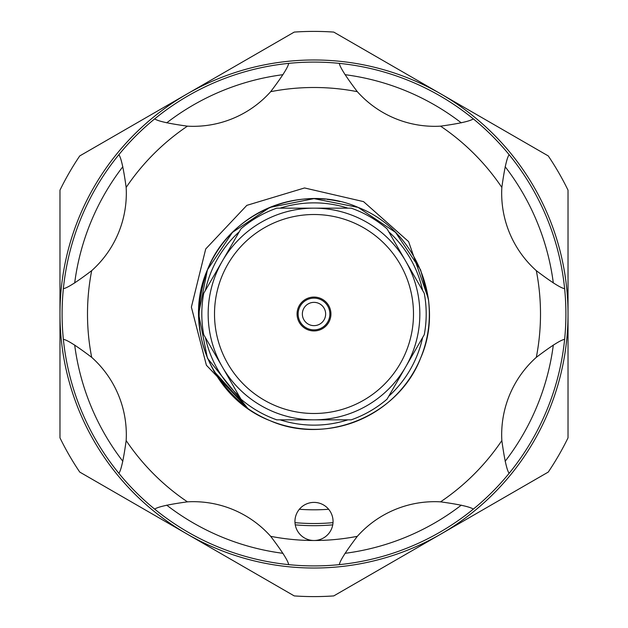 <?xml version="1.0" encoding="UTF-8"?>
<svg xmlns="http://www.w3.org/2000/svg" width="628" height="628" viewBox="0 0 628 628"><rect width="100%" height="100%" fill="white"/><g stroke="black" fill="none" stroke-linecap="round" stroke-linejoin="round"><path stroke-width="0.94" d="M329.873 314A15.873 15.873 0 0 1 314 329.873A15.873 15.873 0 0 1 298.127 314A15.873 15.873 0 0 1 314 298.127A15.873 15.873 0 0 1 329.873 314A15.873 15.873 0 0 1 314 329.873A15.873 15.873 0 0 1 298.127 314M214.509 314A99.491 99.491 0 0 0 314 413.491A99.491 99.491 0 0 0 413.491 314A99.491 99.491 0 0 0 314 214.509A99.491 99.491 0 0 0 214.509 314M419.842 314A105.842 105.842 0 0 1 314 419.842A105.842 105.842 0 0 1 208.158 314A105.842 105.842 0 0 1 314 208.158A105.842 105.842 0 0 1 419.842 314M297.068 314A16.932 16.932 0 0 1 314 297.068A16.932 16.932 0 0 1 330.932 314A16.932 16.932 0 0 1 314 330.932A16.932 16.932 0 0 1 297.068 314M347.888 419.842A111.132 111.132 0 0 1 280.112 419.842M213.669 370.952L247.864 408.53L207.413 358.148L198.629 314L207.413 269.852L198.629 314L207.413 358.148L247.864 408.53L207.413 358.148L198.629 314L207.413 269.852L198.629 314L207.413 358.148L247.864 408.53L206.4 365.237L191.375 307.123L205.709 248.971L246.835 205.356L304.549 187.96L363.541 201.619L408.616 241.631L428.359 298.763A115.371 115.371 0 0 1 247.864 408.53C201.957 371.572 188.478 325.343 207.413 269.852C182.348 326.152 212.311 398.497 269.852 420.587C326.152 445.652 398.497 415.689 420.587 358.148C445.652 301.848 415.689 229.503 358.148 207.413C301.848 182.348 229.503 212.311 207.413 269.852C229.503 212.311 301.848 182.348 358.148 207.413C415.689 229.503 445.652 301.848 420.587 358.148C445.652 301.848 415.689 229.503 358.148 207.413C301.848 182.348 229.503 212.311 207.413 269.852C229.503 212.311 301.848 182.348 358.148 207.413C415.689 229.503 445.652 301.848 420.587 358.148C445.652 301.848 415.689 229.503 358.148 207.413C301.848 182.348 229.503 212.311 207.413 269.852A115.371 115.371 0 0 1 325.273 199.186M327 199.366A115.371 115.371 0 0 1 339.834 201.564L338.084 201.172M280.112 208.158A111.132 111.132 0 0 1 347.888 208.158M388.716 231.732A111.132 111.132 0 0 1 422.605 290.426M422.605 337.574A111.132 111.132 0 0 1 388.716 396.268M247.864 408.53L207.413 358.148L198.629 314L207.413 269.852L232.423 232.423L269.852 207.413L314 198.629L358.148 207.413L395.577 232.423L420.587 269.852L428.516 300.003M331.6 528.745A19.052 19.052 0 0 0 321.293 503.852A19.052 19.052 0 0 0 296.4 514.159A19.052 19.052 0 0 0 314 540.504A19.052 19.052 0 0 0 331.6 528.745M564.627 339.324C560.788 339.936 551.353 345.934 536.32 357.332A103.722 103.722 0 0 0 509.575 395.012A211.683 211.683 0 0 1 509.567 395.028A103.722 103.722 0 0 0 501.843 440.566C504.417 459.256 506.843 470.176 509.127 473.316A251.906 251.906 0 0 1 86.413 206.008A251.906 251.906 0 0 1 564.627 339.324A251.906 251.906 0 0 1 509.127 473.316M328.64 509.261A195.81 195.81 0 0 1 299.36 509.261M333.013 522.653A209.516 209.516 0 0 1 294.987 522.653M314 31.4A282.6 282.6 0 0 1 333.766 32.091L441.013 94.012A254.026 254.026 0 0 1 314 568.026A254.026 254.026 0 0 1 186.987 94.012A254.026 254.026 0 0 1 441.013 94.012L548.26 155.925A282.6 282.6 0 0 1 568.026 190.166L568.026 437.834A282.6 282.6 0 0 1 548.26 472.075L333.766 595.909A282.6 282.6 0 0 1 294.234 595.909L79.74 472.075A282.6 282.6 0 0 1 59.974 437.834L59.974 190.166A282.6 282.6 0 0 1 79.74 155.925L294.234 32.091A282.6 282.6 0 0 1 314 31.4M283 74.677A241.325 241.325 0 0 0 166.695 122.853M122.853 166.695A241.325 241.325 0 0 0 74.677 283M74.677 345A241.325 241.325 0 0 0 122.853 461.305M166.695 505.148A241.325 241.325 0 0 0 283 553.323M332.746 524.851A211.683 211.683 0 0 1 295.254 524.851M345 553.323A241.325 241.325 0 0 0 461.305 505.148M505.148 461.305A241.325 241.325 0 0 0 553.323 345M553.323 283A241.325 241.325 0 0 0 505.148 166.695M461.305 122.853A241.325 241.325 0 0 0 345 74.677M118.873 473.316C121.157 470.16 123.583 459.249 126.157 440.566A103.722 103.722 0 0 0 91.68 357.332C76.64 345.934 67.204 339.929 63.373 339.324A251.906 251.906 0 0 1 63.373 288.676C67.212 288.064 76.647 282.066 91.68 270.668A103.722 103.722 0 0 0 126.157 187.434C123.583 168.736 121.157 157.824 118.873 154.684A251.906 251.906 0 0 1 154.684 118.873C157.84 121.157 168.751 123.583 187.434 126.157A103.722 103.722 0 0 0 270.668 91.68C282.066 76.64 288.071 67.204 288.676 63.373A251.906 251.906 0 0 1 339.324 63.373C339.936 67.212 345.934 76.647 357.332 91.68A103.722 103.722 0 0 0 440.566 126.157C459.256 123.583 470.176 121.157 473.316 118.873A251.906 251.906 0 0 1 509.127 154.684C506.843 157.84 504.417 168.751 501.843 187.434A103.722 103.722 0 0 0 536.32 270.668C551.36 282.066 560.796 288.071 564.627 288.676M240.94 228.851A112.192 112.192 0 0 1 276.791 208.158L351.209 208.158A112.192 112.192 0 0 1 387.06 228.851L424.269 293.307A112.192 112.192 0 0 1 424.269 334.693L387.06 399.149A112.192 112.192 0 0 1 351.209 419.842L276.791 419.842A112.192 112.192 0 0 1 240.94 399.149L203.731 334.693A112.192 112.192 0 0 1 203.731 293.307L240.94 228.851M288.676 564.627C288.064 560.788 282.066 551.353 270.668 536.32A103.722 103.722 0 0 0 187.434 501.843C168.744 504.417 157.824 506.843 154.684 509.127M473.316 509.127C470.16 506.843 459.249 504.417 440.566 501.843A103.722 103.722 0 0 0 357.332 536.32C345.934 551.36 339.929 560.796 339.324 564.627M205.395 290.426A111.132 111.132 0 0 1 239.284 231.732M239.284 396.268A111.132 111.132 0 0 1 205.395 337.574M420.587 358.148C428.351 339.379 430.934 319.581 428.359 298.763M302.358 314A11.642 11.642 0 0 0 314 325.642A11.642 11.642 0 0 0 325.642 314A11.642 11.642 0 0 0 314 302.358A11.642 11.642 0 0 0 302.358 314M126.157 440.566A226.504 226.504 0 0 0 187.434 501.843M91.68 270.668A226.504 226.504 0 0 0 91.68 357.332M187.434 126.157A226.504 226.504 0 0 0 126.157 187.434M357.332 91.68A226.504 226.504 0 0 0 270.668 91.68M501.843 187.434A226.504 226.504 0 0 0 440.566 126.157M536.32 357.332A226.504 226.504 0 0 0 536.32 270.668M440.566 501.843A226.504 226.504 0 0 0 501.843 440.566M270.668 536.32A226.504 226.504 0 0 0 357.332 536.32"/></g></svg>
